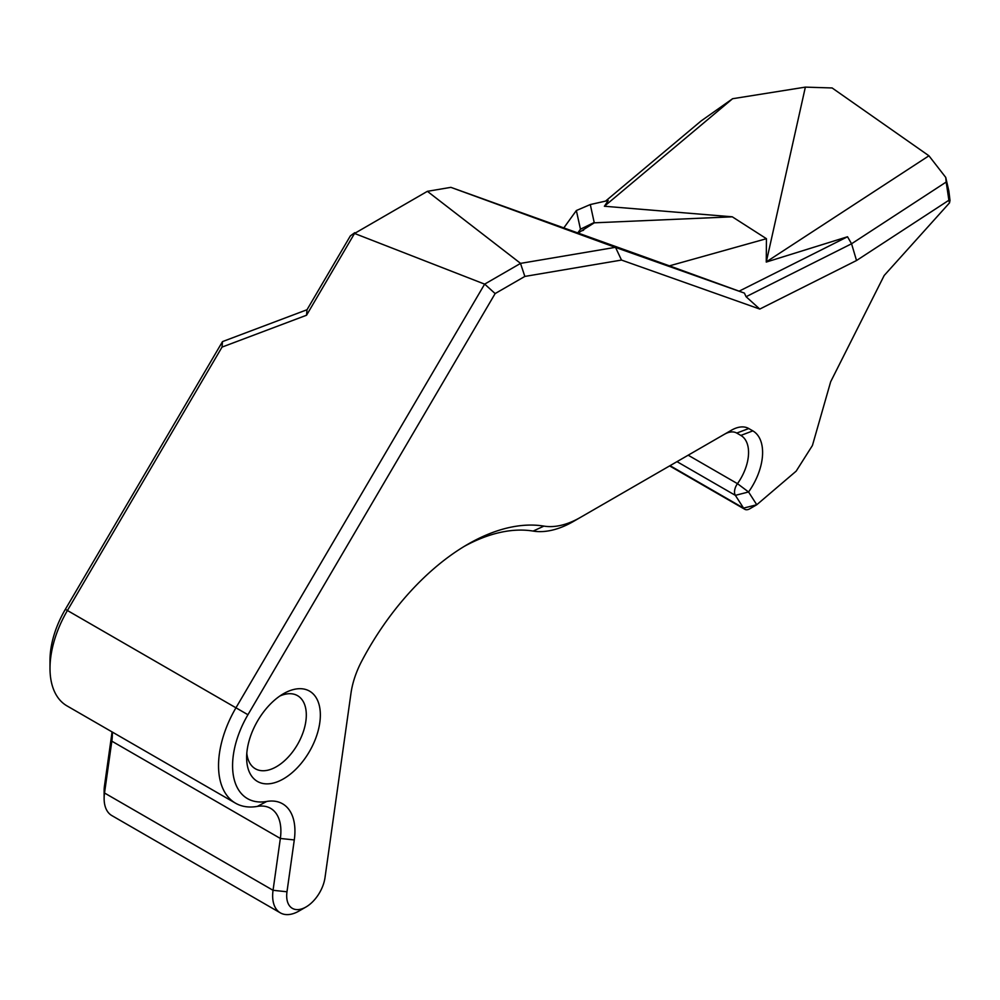 <?xml version="1.0" encoding="UTF-8"?>
<svg xmlns="http://www.w3.org/2000/svg" width="1000" height="1000" viewBox="0 0 1000 1000"><rect width="100%" height="100%" fill="white"/><g stroke="black" fill="none" stroke-linecap="round" stroke-linejoin="round"><path stroke-width="1.5" d="M856.525 260.512L851.562 243.775L847.525 236.762L766.263 262.062L805.362 87.125L732.588 98.725L604.4 206.25L732.275 216.812L766.438 238.7L669.425 265.85L744.412 293.1L615.3 247.35L450.875 187.35L427.375 191.325L520.575 263.375L484.637 284.137L236.012 707.7A81.925 47.3 120 0 0 235.5 803.175A81.925 47.3 120 0 0 257.362 806.4A49.65 28.663 -60 0 1 270.613 808.363A49.65 28.663 -60 0 1 280.35 838.462L273.05 890.3A37.237 21.5 120 0 0 280.363 912.875A37.237 21.5 120 0 0 298.988 911.038L306 906.988A27.312 15.762 -60 0 1 286.988 891.775L294.288 839.938A59.575 34.4 120 0 0 266.7 801.462A71.988 41.562 -60 0 1 247.938 714.725L495.138 293.575L524.85 276.425L621.5 260.062L759.775 309.062L856.525 260.512L948.9 200.238L949.5 202.887L884.188 275.487L830.662 381.763L812.425 445.5L796.162 471.15L756.762 504.75L748.562 491.975A47.162 27.237 120 0 0 752.837 430.875L748.763 428.537A34.75 20.062 120 0 0 731.388 430.25L580.438 517.4A95.575 55.175 -60 0 1 543.938 526.112A199.3 115.075 120 0 0 467.8 544.275A199.3 115.075 120 0 0 361.788 661A65.788 37.987 120 0 0 350.975 693.275L325.012 877.588A27.312 15.762 -60 0 1 306 906.988M615.3 247.35L520.575 263.375M669.425 265.85L450.875 187.35M732.275 216.812L594.275 222.825L578.787 232.638M578.225 232.475L580.462 229.2L576.35 210.538L590.288 204.55L594.275 222.825M604.4 206.25L608.212 200.512L590.288 204.55M484.637 284.137L354.538 233.45L306.537 315.238L222.025 347.1L222.5 341.6L65.362 609.312A71.988 41.562 120 0 0 50 660.263L50 668.375A81.925 47.3 -60 0 1 67.475 610.4L222.025 347.1M427.375 191.325L354.538 233.45M279.788 696.062A42.2 24.362 -60 0 1 297.562 695.675A42.2 24.362 -60 0 1 297.562 744.412A42.2 24.362 -60 0 1 255.362 768.775A42.2 24.362 -60 0 1 246.8 753.188M246.625 757.562A52.138 30.1 120 0 0 283.488 778.85A52.138 30.1 120 0 0 320.35 715A52.138 30.1 120 0 0 283.488 693.713A52.138 30.1 120 0 0 246.625 757.562M949.5 202.887L950 200.45L948.863 191.062L945.738 177.413L946.188 182.037L851.562 243.775L746.087 296.712L744.412 293.1M495.138 293.575L484.7 284.125M524.85 276.425L520.513 263.438M759.775 309.062L746.087 296.712M615.55 247.438L621.5 260.062M948.9 200.238L946.188 182.037M464.237 546.388A189.375 109.338 -60 0 1 533.112 531.075A105.5 60.912 120 0 0 573.425 521.45L580.438 517.4M724.375 434.312L731.388 430.25L724.362 434.312A24.825 14.338 -60 0 1 736.775 433.075L740.85 435.425A37.237 21.5 -60 0 1 737.475 483.663A9.925 5.737 120 0 0 735.362 495.35L743.562 508.113A9.925 5.737 120 0 0 744.775 509.288A9.925 5.737 120 0 0 749.737 508.8L756.762 504.75L743.562 508.113L670.05 465.675M739.087 291.188L847.525 236.762M945.738 177.413L928.938 155.787L766.612 261.675M805.362 87.125L832.125 87.963L928.938 155.787M222.5 341.6L307.013 309.738L350.35 235.9L354.75 232.688M576.35 210.538L564.125 227.475M605.55 201.112L701.125 120.938L732.588 98.725M112.037 731.888A59.575 34.4 -60 0 1 111.713 734.525L104.412 786.363A27.312 15.762 120 0 0 104.125 790.425L104.125 798.538A37.237 21.5 -60 0 1 104.525 793L111.825 741.162A49.65 28.663 120 0 0 112.362 733.787A49.65 28.663 120 0 0 112.325 732.062M766.438 238.7L766.263 262.062M280.363 912.875L111.838 815.575A37.237 21.5 -60 0 1 104.125 798.538M235.5 803.175L66.963 705.875A81.925 47.3 -60 0 1 50 668.375M752.837 430.875L740.85 435.425L736.75 433.062L748.763 428.537M594.225 222.475L580.462 229.2L578.125 232.438M307.013 309.738L306.537 315.238M65.362 609.312L247.938 714.725M257.362 806.4L266.7 801.462M111.713 734.525L111.825 741.162L280.35 838.462L294.288 839.938M104.412 786.363L104.525 793L273.05 890.3L286.988 891.775M533.112 531.075L543.938 526.112M688.175 455.2L737.475 483.663L748.562 491.975L735.362 495.35L677 461.65M740.85 435.425L736.75 433.062M669.625 465.913L744.775 509.288M582.712 230.625L583.625 230.113"/></g></svg>

